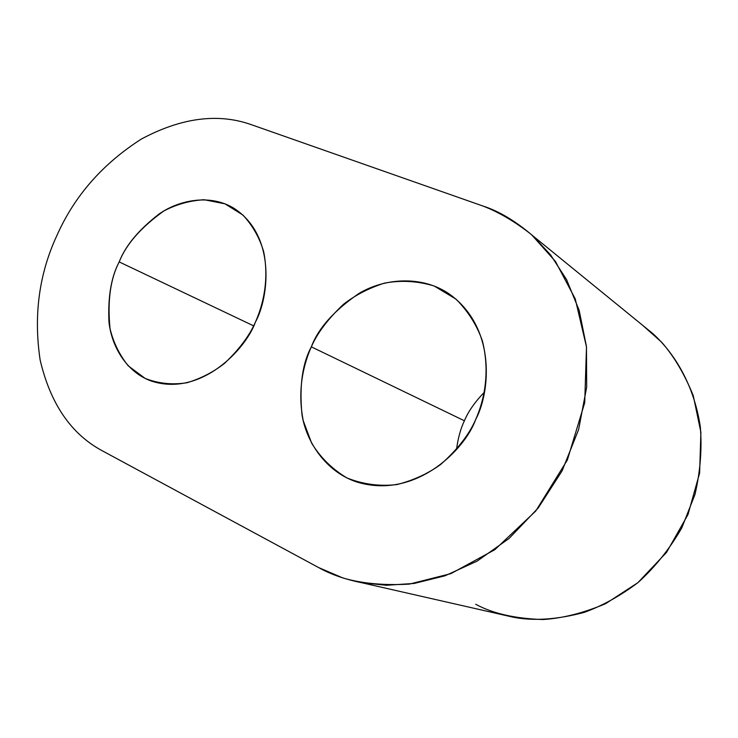 <?xml version="1.0" encoding="UTF-8"?>
<svg xmlns="http://www.w3.org/2000/svg" width="738" height="738" viewBox="0 0 738 738"><rect width="100%" height="100%" fill="white"/><g stroke="black" fill="none" stroke-linecap="round" stroke-linejoin="round"><path stroke-width="1.11" d="M101.964 450.614C70.968 433.861 50.368 403.658 40.138 359.996C33.422 315.089 39.151 273.281 57.333 234.573C39.151 273.281 33.422 315.089 40.138 359.996C50.368 403.658 70.968 433.861 101.964 450.614L318.622 567.568L101.964 450.614M119.196 261.916C111.253 276.879 107.84 296.768 108.947 321.584C111.318 345.762 126.032 371.86 150.93 380.9C200.635 397.625 245.92 349.046 255.413 322.119C268.927 297.635 276.353 235.643 233.928 208.282C210.847 194.085 180.09 199.472 159.279 213.854C138.818 229.666 125.46 245.689 119.196 261.916L253.632 325.855L119.196 261.916C126.152 244.287 141.041 227.313 163.845 210.985C176.299 204.38 189.731 200.625 204.14 199.721L224.942 203.817L242.903 215.016C252.719 225.653 259.638 237.876 263.669 251.704C269.241 279.61 263.18 304.812 255.413 322.119C249.499 335.661 239.223 349.397 224.573 363.327C213.669 371.915 201.206 378.373 187.194 382.699C172.627 385.07 158.615 383.64 145.146 378.428L128.2 365.817C119.316 354.591 113.255 342.183 110.027 328.613C107.333 300.947 110.386 278.715 119.196 261.916M311.335 346.842C302.377 363.511 299.25 386.011 301.953 414.35C306.187 442.007 326.039 472.006 357.007 482.062C416.103 499.94 465.466 448.722 475.687 419.479C489.986 393.086 496.895 328.207 449.451 294.102C421.841 274.97 383.935 278.272 358.714 293.613C334 310.67 318.207 328.419 311.335 346.842L464.405 420.771L311.335 346.842C317.331 333.004 328.05 318.825 343.484 304.305C355.079 295.246 368.714 288.189 384.36 283.152C400.955 280.043 417.542 280.984 434.129 285.975L456.001 299.13C468.16 311.362 476.951 325.283 482.384 340.901C490.3 372.358 484.202 400.383 475.687 419.479C469.239 434.433 457.578 449.414 440.724 464.433C428.095 473.593 413.538 480.309 397.044 484.552C379.821 486.573 363.114 484.368 346.934 477.947C332.082 469.036 320.31 457.412 311.62 443.095L303.272 420.808C297.193 390.439 303.401 364.618 311.335 346.842M456.536 449.368C458.04 438.049 460.669 428.52 464.405 420.771C468.215 411.583 474.875 402.053 484.396 392.164C474.875 402.053 468.215 411.583 464.405 420.771C460.669 428.52 458.04 438.049 456.536 449.368M250.994 124.556L482.809 205.985L250.994 124.556C217.821 112.914 181.29 117.739 141.392 139.03C102.831 163.716 74.815 195.57 57.333 234.573C74.815 195.57 102.831 163.716 141.392 139.03C181.29 117.739 217.821 112.914 250.994 124.556M318.622 567.568L342.783 577.928C361.712 583.49 383.871 585.557 409.286 584.118L450.909 573.629L494.811 549.699L535.742 511.047L567.356 459.995L584.708 402.717L586.498 346.961L575.253 298.89L555.456 261.446L531.498 234.629C514.727 221.474 498.501 211.926 482.809 205.985C498.787 211.031 515.447 220.966 532.799 235.791L550.585 254.896L566.581 279.637L579.164 310.32L586.461 346.583L586.682 387.09L578.629 429.525L562.116 470.844L538.214 507.975L509.026 538.491L477.117 561.12L444.913 575.825L414.286 583.426L386.417 585.271L361.841 582.762C344.775 579.284 330.366 574.219 318.622 567.568M502.984 614.865L513.334 617.226C533.712 621.184 557.365 619.56 584.293 612.355C602.448 605.778 620.354 595.852 638.019 582.568C654.975 567.227 669.541 549.054 681.709 528.057L694.965 494.543C700.353 471.231 702.133 448.612 700.297 426.684C693.886 384.295 674.154 353.087 653.102 333.816L642.65 325.301L661.691 342.248C674.108 356.482 684.633 374.304 693.277 395.706L700.897 432.256L699.615 473.095L687.982 514.58L666.571 552.338L637.9 582.669L605.594 603.693C583.527 613.01 562.679 618.296 543.039 619.533C515.207 618.647 492.763 613.555 475.706 604.265M532.799 235.791L653.102 333.816M361.841 582.762L513.334 617.226"/></g></svg>

